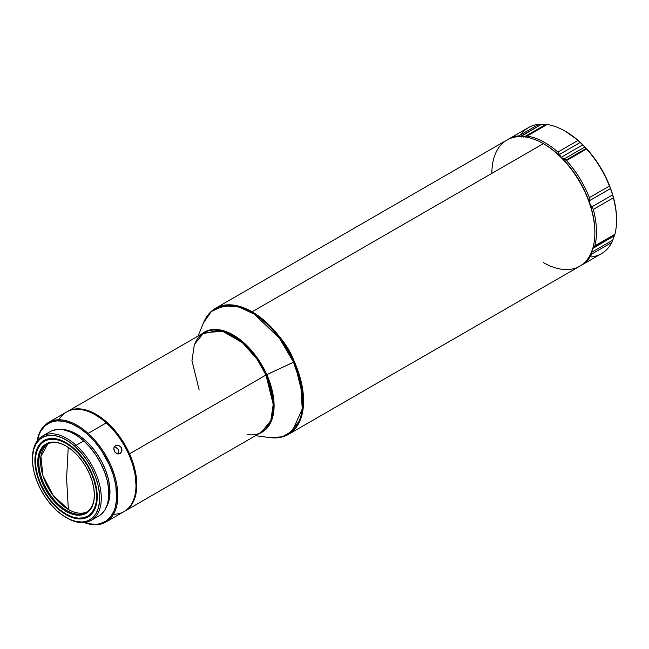 <?xml version="1.0" encoding="UTF-8"?>
<svg xmlns="http://www.w3.org/2000/svg" width="649" height="649" viewBox="0 0 649 649"><rect width="100%" height="100%" fill="white"/><g stroke="black" fill="none" stroke-linecap="round" stroke-linejoin="round"><path stroke-width="0.97" d="M84.183 512.856A39.289 22.683 -120 0 0 87.096 511.858A39.289 22.683 -120 0 1 84.183 512.856L82.439 513.862L82.212 514.868A40.06 23.129 60 0 1 42.785 483.894A40.06 23.129 60 0 1 49.9 442.488L50.752 442.869A39.289 22.683 -120 0 0 43.775 483.481A39.289 22.683 -120 0 0 82.439 513.862A39.289 22.683 60 0 1 45.276 486.628A39.289 22.683 60 0 1 46.955 444.338A39.289 22.683 60 0 1 50.752 442.869A39.289 22.683 60 0 1 66.336 446.131A39.289 22.683 -120 0 0 50.752 442.869L49.9 442.488A40.06 23.129 60 0 1 66.06 445.977A40.06 23.129 60 0 1 94.381 495.033A40.06 23.129 60 0 1 82.212 514.868L82.439 513.862L84.183 512.856A39.289 22.683 -120 0 1 68.348 509.441A39.289 22.683 -120 0 0 84.183 512.856M66.596 478.37L68.348 509.441L66.596 478.37L68.234 447.331L66.596 478.37M91.631 472.861L91.217 473.04A43.313 25.011 60 0 1 93.196 510.739A43.313 25.011 60 0 1 66.052 514.049A43.313 25.011 60 0 1 40.895 484.324L37.975 476.577L36.125 468.919L35.435 461.626L35.914 454.998L37.553 449.27L40.295 444.679L44.018 441.393L48.586 439.543L53.835 439.195L59.546 440.363L65.508 442.999L71.495 447.015L77.272 452.248L82.618 458.486L87.323 465.511L91.217 473.04L94.137 480.779L95.987 488.446L96.677 495.731L96.198 502.358L94.559 508.086L91.817 512.678L88.094 515.963L83.526 517.813L78.278 518.162L72.566 516.993L66.604 514.357A44.083 25.449 -120 0 0 88.378 516.685A44.083 25.449 -120 0 1 66.328 514.203A44.083 25.449 -120 0 0 66.596 514.357L60.617 510.341L54.84 505.117L49.494 498.87L44.789 491.845L40.895 484.324A43.313 25.011 60 0 1 35.427 460.993A43.313 25.011 60 0 1 56.901 439.641A43.313 25.011 60 0 1 91.217 473.04L91.631 472.861M129.54 453.821L128.762 454.146L129.54 453.821A57.501 33.196 60 0 1 124.892 511.104A57.501 33.196 60 0 1 124.486 511.331A57.501 33.196 -120 0 0 129.54 453.821L265.976 375.049L129.54 453.821A57.501 33.196 -120 0 0 66.993 411.75A57.501 33.196 60 0 1 67.391 411.515A57.501 33.196 60 0 1 129.54 453.821M195.106 343.297C197.126 338.445 200.03 334.933 203.835 332.742A57.501 33.196 -120 0 1 265.976 375.049L266.804 374.619L257.499 358.191L241.679 340.863L220.611 330.008L201.79 333.919A57.753 33.342 60 0 1 266.804 374.619L294.386 361.785A72.834 42.047 60 0 1 288.497 434.351L579.784 266.179A72.834 42.047 -120 0 0 590.947 207.818A72.834 42.047 -120 0 0 543.367 143.64L252.088 311.812A72.834 42.047 60 0 1 294.386 361.785L293.559 362.215A72.574 41.901 -120 0 0 245.217 309.265A72.574 41.901 -120 0 0 203.47 322.845L211.363 311.496L223.71 305.793L238.873 306.969L254.416 314.246L279.427 338.202L293.559 362.215L300.674 383.535L302.247 409.073L292.293 431.082L282.218 436.842L269.716 437.596A72.574 41.901 -120 0 0 293.559 362.215L265.976 375.049L273.213 404.416L270.779 420.674L261.328 432.331A57.501 33.196 -120 0 0 265.976 375.049L257.223 359.424L242.548 342.777L222.712 331.298L203.835 332.742L194.384 344.4L191.95 360.657L199.186 390.025M266.804 374.619A57.753 33.342 60 0 1 259.284 433.508L270.633 422.734L274.097 405.876L266.804 374.619M36.044 451.639A44.083 25.449 60 0 1 44.018 440.501A44.083 25.449 60 0 1 81.798 456.693A44.083 25.449 60 0 1 96.076 505.709L97.139 499.373L97.009 492.25L95.687 484.592L93.229 476.715L89.724 468.911L85.311 461.488L80.16 454.714L74.465 448.873L68.445 444.167L62.336 440.793L56.374 438.87L50.776 438.481L45.771 439.641L41.544 442.294L38.259 446.35L36.044 451.639L34.981 457.975L35.111 465.106L36.433 472.756L38.891 480.633L42.396 488.437L46.809 495.868L51.961 502.634L57.656 508.483L63.675 513.189L69.784 516.563L75.746 518.478L81.344 518.867L86.349 517.715L90.576 515.063L93.862 511.006L96.076 505.709A44.083 25.449 60 0 1 88.102 516.855A44.083 25.449 60 0 1 50.322 500.663A44.083 25.449 60 0 1 36.044 451.639L36.579 451.331L36.044 451.639M35.427 460.368A44.083 25.449 -120 0 1 36.579 451.331A44.083 25.449 -120 0 1 44.294 440.346A44.083 25.449 -120 0 0 36.579 451.331A44.083 25.449 -120 0 0 35.427 460.676A44.083 25.449 -120 0 1 35.427 460.368L35.427 460.993M66.06 517.488L66.871 517.959A48.683 28.11 -120 0 0 100.976 503.308A48.683 28.11 -120 0 0 76.152 445.287L75.122 446.536A47.531 27.445 60 0 1 99.354 503.186A47.531 27.445 60 0 1 66.06 517.488A47.531 27.445 60 0 1 56.998 510.82A47.531 27.445 60 0 1 32.45 459.273A47.531 27.445 60 0 1 75.122 446.536L76.152 445.287A48.683 28.11 60 0 1 91.217 520.368A48.683 28.11 60 0 1 66.482 517.724M91.217 520.368L98.802 515.987A48.683 28.11 -120 0 0 83.745 440.906L76.152 445.287L83.745 440.906L77.101 435.714L70.352 431.991L63.764 429.873L57.583 429.435L52.058 430.717M135.99 485.095A57.112 32.977 -120 0 0 135.99 484.933A57.112 32.977 -120 0 0 106.493 423.002L106.298 422.897A57.501 33.196 60 0 1 135.99 485.249A57.501 33.196 60 0 1 113.526 514.268M88.134 433.386A57.501 33.196 60 0 1 105.925 522.056A57.501 33.196 60 0 1 84.2 522.559A57.501 33.196 -120 0 0 117.777 498.034A57.501 33.196 -120 0 0 88.134 433.386L87.445 434.213A56.731 32.75 60 0 1 116.715 497.483A56.731 32.75 60 0 1 84.475 522.526L89.1 523.8L96.295 524.303L99.63 523.808L105.6 521.342L110.46 517.002L114.013 510.958L115.262 507.364L116.625 499.211L115.798 485.176L113.356 475.133L109.494 464.992L101.406 450.447L94.778 441.742L87.445 434.213L88.134 433.386A57.501 33.196 -120 0 0 37.131 441.028A57.501 33.196 60 0 1 48.424 422.467A57.501 33.196 60 0 1 88.134 433.386L106.298 422.897L88.134 433.386M105.925 522.056L124.081 511.574A57.501 33.196 -120 0 0 106.298 422.897A57.501 33.196 -120 0 0 66.587 411.985L48.424 422.467M120.787 453.253L117.907 454.081L115.035 452.223L113.843 449.716L113.778 447.956L115.425 445.384L118.572 445.198L121.29 447.542L121.996 450.203L120.787 453.253M106.363 507.153L108.732 501.49L109.868 494.716L109.73 487.091L108.318 478.905L105.69 470.476L101.942 462.129L97.22 454.186L91.712 446.95L85.619 440.695L84.329 441.442L85.619 440.695A47.15 27.217 -120 0 0 61.631 429.533L66.271 430.003L72.647 432.056L79.186 435.666L85.619 440.695A47.15 27.217 -120 0 1 106.404 507.08M594.865 232.837L594.865 231.896A71.682 41.382 -120 0 0 589.965 203.973A71.682 41.382 -120 0 0 561.182 157.318L559.438 154.446L580.247 142.431L584.871 146.999L564.062 159.013L561.182 157.318L582.867 144.8L561.182 157.318A71.682 41.382 -120 0 0 544.178 144.11L543.367 143.64A72.834 42.047 60 0 1 594.865 232.837A72.834 42.047 60 0 1 543.367 262.569M610.149 187.772L611.65 191.447A71.682 41.382 -120 0 0 582.867 144.8L584.871 146.999L564.062 159.013L566.042 160.1L586.136 148.499L584.871 146.999L586.136 148.499L566.042 160.1L566.504 160.563L586.566 148.978L586.136 148.499L586.566 148.978L566.504 160.563A72.834 42.047 60 0 1 589.373 197.62L609.427 186.036A72.834 42.047 -120 0 0 586.566 148.978A72.834 42.047 60 0 1 609.427 186.036L589.373 197.62A72.834 42.047 -120 0 0 566.504 160.563L561.182 157.318A71.682 41.382 60 0 1 589.965 203.973L589.373 197.62L589.698 200.557L610.506 188.551L609.427 186.036M491.869 173.372A72.834 42.047 60 0 1 543.367 143.64L544.178 144.11A71.682 41.382 60 0 1 561.182 157.318L559.438 154.446L580.247 142.431L577.959 140.468L557.897 152.053L559.438 154.446L557.897 152.053L577.959 140.468A72.834 42.047 -120 0 0 547.18 124.494L527.118 136.079A72.834 42.047 60 0 1 557.897 152.053A72.834 42.047 -120 0 0 527.118 136.079L523.646 137.061M47.848 443.867A39.289 22.683 -120 0 0 42.915 475.612A39.289 22.683 -120 0 0 68.348 509.441L53.169 495.463L42.915 475.612L40.928 456.328L47.848 443.867M115.425 445.384L118.572 445.198L121.29 447.542L121.915 451.079L120.057 453.773L117.12 453.846L114.508 451.444L113.778 447.956L115.473 445.36M114.508 446.772L115.344 446.974L114.508 446.772M116.901 447.867L115.344 446.974L118.086 449.303L116.901 447.867M118.71 451.063L118.086 449.303L118.694 452.864L118.71 451.063M118.443 453.692L118.694 452.864L118.443 453.692M94.381 494.716A39.289 22.683 60 0 1 86.244 512.394A39.289 22.683 60 0 1 82.439 513.862A39.289 22.683 -120 0 0 94.381 494.716M543.367 143.64A72.834 42.047 -120 0 0 506.95 140.03L215.671 308.202A72.834 42.047 60 0 1 252.088 311.812L543.367 143.64L544.178 144.11M592.561 248.737L594.849 245.849A72.834 42.047 -120 0 0 593.291 209.416L613.346 197.831L612.607 194.878L591.799 206.893L589.965 203.973L589.698 200.557L610.506 188.551L612.607 194.878L591.799 206.893L589.965 203.973A71.682 41.382 60 0 1 594.865 232.366M616.55 219.451L615.99 210.381L613.565 197.856L609.297 185.03L603.367 172.399L596.001 160.457L587.467 149.643L578.105 140.395L565.806 131.552M592.943 208.483L591.799 206.893L592.943 208.483M521.374 136.988L518.867 135.836A72.834 42.047 -120 0 0 507.778 139.576A72.834 42.047 60 0 1 508.581 139.097A72.834 42.047 60 0 1 518.867 135.836L538.921 124.259A72.834 42.047 -120 0 0 528.635 127.512L508.581 139.097M613.094 196.85L613.346 197.831L593.291 209.416A72.834 42.047 60 0 1 594.849 245.849L593.543 247.748L614.352 235.733L612.153 241.769L611.845 242.442L591.783 254.027A72.834 42.047 60 0 1 581.407 265.238A72.834 42.047 60 0 1 580.587 265.692A72.834 42.047 -120 0 0 591.783 254.027L591.71 250.985M581.407 265.238L601.469 253.662A72.834 42.047 -120 0 0 611.845 242.442A72.834 42.047 60 0 1 591.182 256.915M520.676 134.797A72.834 42.047 60 0 1 538.921 124.259L518.867 135.836L520.498 136.412L541.307 124.397L545.744 124.527L524.936 136.541L527.118 136.079L547.18 124.494A72.834 42.047 60 0 1 565.052 131.122A72.834 42.047 60 0 1 577.959 140.468L578.705 141.117M540.398 124.275L545.744 124.527L524.254 136.85M580.247 142.431L582.867 144.8A71.682 41.382 -120 0 0 565.863 131.593A71.682 41.382 -120 0 0 565.457 131.358M616.55 220.319A72.834 42.047 60 0 1 614.903 234.273A72.834 42.047 -120 0 0 613.346 197.831A72.834 42.047 60 0 1 616.55 220.319L616.55 219.378A71.682 41.382 -120 0 0 611.65 191.447L612.607 194.878M592.74 248.518L614.352 235.733L614.903 234.273L594.849 245.849L614.903 234.273L614.538 235.392M520.749 136.623L541.307 124.397L538.921 124.259M611.845 242.442L612.705 240.122L591.904 252.128L591.783 254.027L611.845 242.442M614.352 235.733L612.705 240.122L591.904 252.128L591.742 251.439M37.293 440.801L39.248 434.189L40.855 430.968L45.081 425.752L50.525 422.337L56.966 420.844L64.162 421.347L71.844 423.821L79.705 428.162L87.445 434.213A56.731 32.75 60 0 0 37.293 440.801M58.978 419.773A57.501 33.196 60 0 1 95.33 414.833A57.501 33.196 60 0 1 106.298 422.897L106.493 423.002A57.112 32.977 -120 0 0 95.606 414.987A57.112 32.977 -120 0 0 95.468 414.906M135.99 484.973L135.033 474.305L132.574 464.197L128.697 453.992L123.537 444.07L117.315 434.83L110.257 426.62L102.631 419.757L95.573 414.971M98.697 516.044L101.536 514.008L105.162 509.53L107.612 503.681L108.781 496.688L108.643 488.811L107.182 480.365L104.465 471.661L100.595 463.045L95.719 454.844L90.033 447.364L83.745 440.906A48.683 28.11 -120 0 0 50.119 431.666L42.534 436.047A48.683 28.11 60 0 1 76.152 445.287A48.683 28.11 -120 0 0 32.45 458.332L32.45 459.273M32.45 458.794A48.683 28.11 60 0 1 42.534 436.047M56.998 510.82L50.857 504.508L45.3 497.215L40.546 489.208L36.766 480.787L34.113 472.294L32.693 464.043L32.547 456.361L33.691 449.53L36.084 443.819L39.63 439.446L44.181 436.582L49.584 435.341L55.611 435.755L62.044 437.832L68.632 441.466L75.122 446.536L81.263 452.84L86.82 460.141L91.574 468.148L95.354 476.561L98.007 485.063L99.427 493.313L99.573 500.996L98.421 507.826L96.036 513.537L92.491 517.91L87.931 520.774L82.537 522.015L76.509 521.593L70.076 519.524L63.488 515.882L56.998 510.82M255.56 435.666L269.716 437.596C276.766 438.546 283.029 437.458 288.497 434.351L300.463 419.587L303.554 398.989L294.386 361.785C288.188 344.481 274.089 327.826 252.088 311.812L232.78 304.998L215.671 308.202C210.244 311.382 206.171 316.266 203.47 322.845L198.059 336.077M49.9 442.488L45.673 444.2L42.226 447.242L39.703 451.485L38.186 456.774L37.739 462.907L38.38 469.649L40.084 476.739L42.785 483.894L46.387 490.855L50.744 497.353L55.684 503.129L61.022 507.964L66.563 511.672L72.071 514.113L77.361 515.192L82.212 514.868L86.439 513.156L89.886 510.122L92.409 505.871L93.927 500.582L94.373 494.449L93.732 487.707L92.028 480.625L89.327 473.462L85.725 466.501L81.368 460.011L76.428 454.235L71.09 449.4L65.549 445.685L60.041 443.243L54.751 442.164L49.9 442.488M66.596 514.357L66.052 514.049M247.829 434.611C253.037 435.284 257.539 434.53 261.328 432.331L124.892 511.104M44.018 440.501L44.554 440.192M565.052 131.122L565.863 131.593M88.637 516.539L88.102 516.855M203.835 332.742L67.391 411.515M94.381 494.408L94.381 495.033M66.596 446.285L66.06 445.977"/></g></svg>
